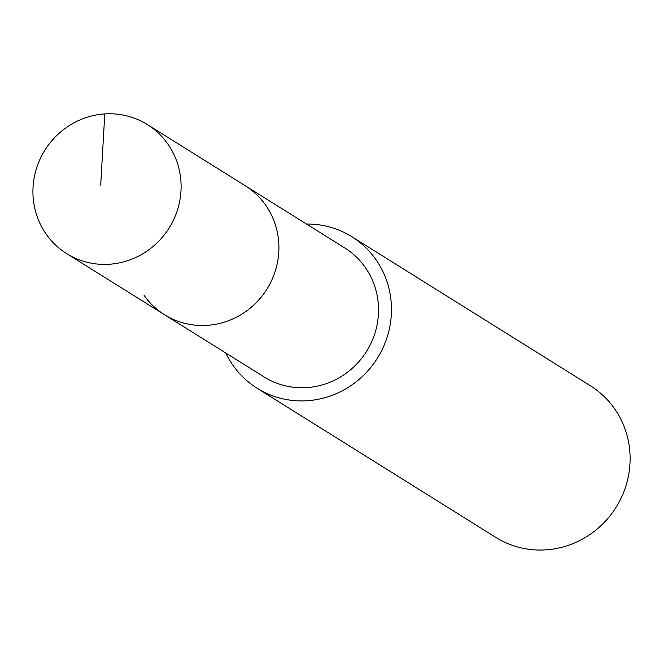 <?xml version="1.0" encoding="UTF-8"?>
<svg xmlns="http://www.w3.org/2000/svg" width="663" height="663" viewBox="0 0 663 663"><rect width="100%" height="100%" fill="white"/><g stroke="black" fill="none" stroke-linecap="round" stroke-linejoin="round"><path stroke-width="0.99" d="M144.086 295.375A76.088 73.286 -58 0 0 164.515 314.734A76.088 73.286 -58 0 0 266.974 289.043A76.088 73.286 -58 0 0 245.153 185.69L147.343 124.553A76.104 73.295 122 0 1 167.764 143.904A76.104 73.295 122 0 1 160.289 239.575A76.104 73.295 122 0 1 66.69 253.622A76.104 73.295 122 0 1 46.261 234.263A76.104 73.295 122 0 1 53.736 138.592A76.104 73.295 122 0 1 147.343 124.553M344.785 247.962A76.071 73.27 122 0 1 365.197 267.305A76.071 73.27 122 0 1 357.73 362.934A76.071 73.27 122 0 1 264.164 376.982L164.515 314.734A76.088 73.286 -58 0 0 266.974 289.043A76.088 73.286 -58 0 0 245.153 185.69L344.785 247.962M306.505 224.036A89.356 86.066 122 0 1 351.821 236.699A89.356 86.066 122 0 1 375.805 259.424A89.356 86.066 122 0 1 367.029 371.761A89.356 86.066 122 0 1 257.12 388.253A89.356 86.066 122 0 1 225.876 353.064M351.821 236.699L590.476 385.825A89.356 86.066 122 0 1 614.46 408.549A89.356 86.066 122 0 1 605.684 520.886A89.356 86.066 122 0 1 495.775 537.378L257.12 388.253M104.779 113.912L100.693 185.134M164.515 314.734L66.69 253.622"/></g></svg>
